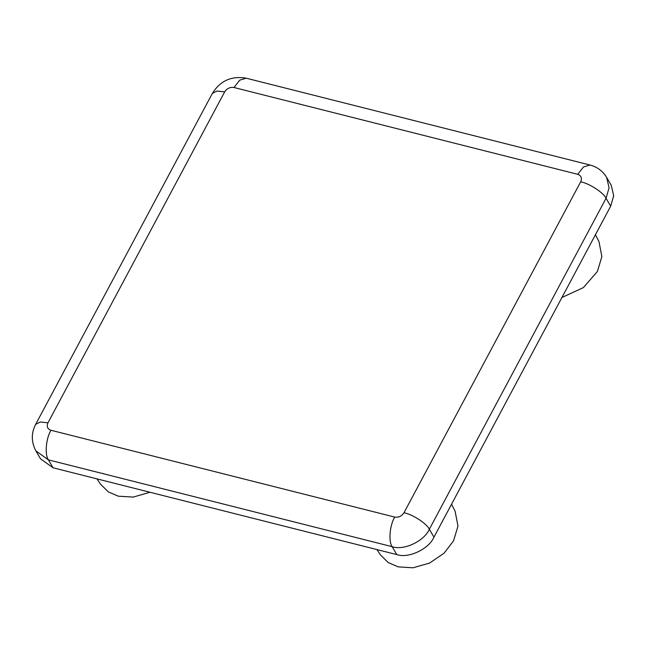<?xml version="1.0" encoding="UTF-8"?>
<svg xmlns="http://www.w3.org/2000/svg" width="646" height="646" viewBox="0 0 646 646"><rect width="100%" height="100%" fill="white"/><g stroke="black" fill="none" stroke-linecap="round" stroke-linejoin="round"><path stroke-width="0.97" d="M580.706 181.776C582.224 178.118 581.23 175.631 577.726 174.315L233.973 87.501C230.073 86.944 226.972 88.397 224.679 91.861L47.974 422.815C46.455 426.473 47.449 428.96 50.953 430.268L394.706 517.083C398.606 517.648 401.707 516.194 404 512.722L580.706 181.776C589.507 183.545 603.445 192.629 606.053 198.29L429.34 529.244C424.196 541.211 403.75 550.804 392.162 546.678L48.418 459.863L35.893 450.908L40.512 458.813L53.029 467.777L396.781 554.591C408.369 558.717 428.815 549.124 433.959 537.149L610.672 206.203L613.7 195.722L611.253 185.321L606.642 177.416L609.081 187.808L606.053 198.29L610.672 206.203M561.923 297.507L583.37 287.607L597.405 271.449L601.87 256.599L598.979 241.652L595.434 234.732M376.909 549.568L380.349 554.777L388.214 562.553L398.211 566.873L412.972 567.802L429.542 563.094L444.036 553.226L453.516 540.928L457.982 526.086L455.083 511.139L451.546 504.219M96.997 478.88L100.437 484.088L108.302 491.856L118.299 496.185L133.221 497.089L149.953 492.252M50.953 430.268C45.963 438.513 44.566 454.792 48.418 459.863L53.029 467.777M394.706 517.083C389.716 525.327 388.319 541.598 392.162 546.678L396.781 554.591M404 512.722C412.802 514.499 426.74 523.575 429.34 529.244L433.959 537.149M577.726 174.315L583.508 166.951L590 165.013L246.247 78.198C231.51 75.671 220.213 80.75 212.348 93.444L35.635 424.39L40.197 422.008L47.974 422.815M233.973 87.501L239.755 80.136L246.247 78.198M224.679 91.861L216.911 91.062L212.348 93.444M606.642 177.416C602.71 171.012 597.162 166.878 590 165.013M35.635 424.39C31.129 433.191 31.21 442.025 35.893 450.908"/></g></svg>
